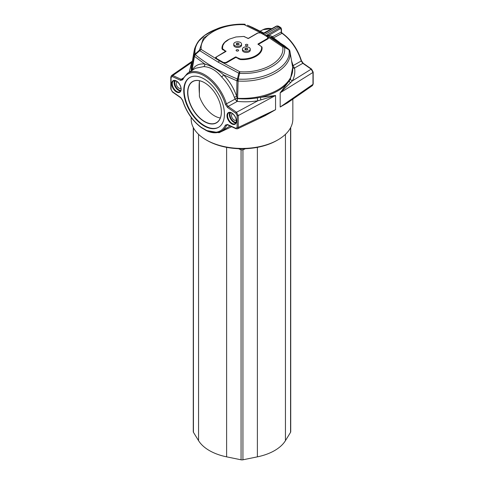 <?xml version="1.0" encoding="UTF-8"?>
<svg xmlns="http://www.w3.org/2000/svg" width="484" height="484" viewBox="0 0 484 484"><rect width="100%" height="100%" fill="white"/><g stroke="black" fill="none" stroke-linecap="round" stroke-linejoin="round"><path stroke-width="0.73" d="M199.444 81.197C199.027 84.234 198.991 88.191 199.347 93.061L199.396 93.587M220.323 117.987A23.722 13.697 60 0 1 199.396 96.322L199.396 80.719M221.376 111.241A23.722 13.697 60 0 1 216.469 122.682A23.722 13.697 60 0 1 204.611 121.502A23.722 13.697 60 0 1 189.559 84.894A23.722 13.697 60 0 1 192.747 81.59A23.722 13.697 60 0 1 205.107 83.067M221.388 111.931A23.861 13.776 -120 0 0 221.376 111.296A23.861 13.776 -120 0 0 205.059 83.036A23.861 13.776 -120 0 0 189.371 84.851A23.861 13.776 -120 0 0 200.691 118.961A23.861 13.776 -120 0 0 221.388 111.931M189.916 77.404A28.768 16.607 -120 0 0 184.168 90.447A28.768 16.607 -120 0 0 196.589 119.252A28.768 16.607 -120 0 0 218.677 127.231M183.738 90.696A28.768 16.607 60 0 1 189.692 77.531A28.768 16.607 60 0 1 218.466 94.138A28.768 16.607 60 0 1 218.466 127.359A28.768 16.607 60 0 1 196.292 119.651A28.768 16.607 60 0 1 183.738 90.696M257.954 119.088L275.559 109.693L265.19 115.64L237.602 128.786L238.243 127.48L238.243 115.579L236.494 112.282A0.841 0.43 124.9 0 0 235.859 113.256L237.099 115.555L237.099 127.455L235.859 128.327L227.498 124.515L225.399 125.102A32.706 18.882 60 0 1 206.837 130.553L201.32 127.365A32.706 18.882 60 0 1 182.758 100.484L180.659 97.472L172.298 91.627A0.841 0.43 124.9 0 0 172.407 91.972A0.841 0.43 124.9 0 0 172.413 91.978M172.298 91.627L171.058 89.328L171.058 77.428L172.298 76.557L180.659 80.374L182.758 79.781A32.706 18.882 60 0 1 204.079 75.734A32.706 18.882 60 0 1 225.399 104.405L227.498 107.412A0.841 0.43 -55.1 0 1 228.133 106.438L226.518 104.127A33.547 19.366 -120 0 0 187.471 73.308L195.367 68.286L203.758 66.598A2.232 1.682 96.7 0 0 204.768 64.009C198.827 63.428 194.55 65.642 191.948 70.664L194.471 56.338A2.795 1.525 -170.6 0 1 194.108 55.648L191.597 70.682M235.036 99.075L236.839 101.331L237.341 98.573L236.694 96.498C233.941 88.397 229.573 81.191 223.596 74.875L236.93 80.846L236.694 96.498A2.232 0.617 159.3 0 0 234.389 97.381L235.036 99.075A2.232 0.762 159.4 0 1 237.063 98.246A2.795 1.283 0.6 0 0 237.62 98.3L238.098 81.046A2.795 1.283 -177.9 0 1 236.93 80.846A2.795 1.137 108.9 0 1 237.408 78.977C220.898 72.255 206.849 64.148 195.27 54.65A2.795 1.482 178.6 0 0 194.108 55.648L194.108 55.599A2.795 1.482 178.6 0 1 195.27 54.595L199.747 50.651A2.795 0.514 -132.1 0 1 199.468 50.136L195.04 54.154A2.795 0.551 48.1 0 0 195.27 54.595L195.27 54.65A2.795 1.978 -45.6 0 0 194.471 56.338L204.768 64.009C211.242 65.939 217.516 69.563 223.596 74.875A2.232 0.714 135.9 0 1 221.593 76.902C227.208 82.843 231.473 89.673 234.389 97.381M237.075 98.3A2.232 0.768 159.2 0 0 235.055 99.129L225.399 104.405M260.918 99.879L275.559 95.499L260.61 97.369A2.232 0.805 -97.4 0 0 260.918 99.879L257.911 100.757L236.494 112.282L228.133 106.438L237.299 101.392L237.341 98.573M289.317 49.876A2.795 1.96 135 0 0 289.111 49.616A2.795 1.96 135 0 0 288.73 49.344L288.73 49.356A2.795 2.723 -5.2 0 1 289.892 51.159L289.892 51.141C293.123 67.518 266.49 82.891 238.152 81.028A2.795 0.665 -108.1 0 1 237.463 78.959L237.408 78.977A2.795 0.665 -108.1 0 0 238.098 81.046L238.225 79.086C266.018 80.919 292.13 65.842 288.96 49.798A2.795 1.537 -61.1 0 0 288.73 49.356L284.253 46.894A2.795 1.561 118.4 0 1 284.531 47.402L288.96 49.798A2.795 2.275 -7.9 0 1 289.892 51.159L292.693 67.518L290.461 78.765L289.305 80.804A50.838 29.349 180 0 1 260.61 97.369L257.349 97.883A2.232 0.575 -99.5 0 0 257.911 100.757C251.184 101.876 244.317 102.088 237.299 101.392M257.349 97.883C250.906 98.972 244.323 99.214 237.602 98.603L237.62 98.3A50.753 29.3 180 0 0 292.566 66.58L292.602 66.846M237.463 78.959A2.795 0.623 12.9 0 1 238.225 79.086L239.628 73.326A2.795 0.623 -166.4 0 0 238.751 73.169L237.463 78.959M268.293 35.205A1.119 0.623 115.7 0 0 268.457 36.137L269.419 36.578A1.119 0.907 113.1 0 1 269.158 35.138L265.964 35.622L268.457 36.137L284.253 46.894A2.795 1.875 131.9 0 0 282.735 46.924A2.795 2.251 -6.9 0 1 284.531 47.402C287.054 61.819 264.155 75.044 239.628 73.326L239.768 71.729A2.795 1.234 111.8 0 0 238.751 73.169L218.151 62.152L219.446 60.845L201.265 49.501A2.795 2.293 172.9 0 0 199.468 50.136L203.389 38.236L217.05 28.834L230.045 25.186L244.335 24.212M269.419 36.578L272.159 37.746L288.73 49.344A2.795 2.723 -5.5 0 1 289.892 51.141A2.795 1.67 170.2 0 0 289.886 51.11L289.886 51.11A2.795 2.795 0 0 0 289.111 49.616A2.795 1.96 135 0 0 289.105 49.61L284.525 45.817L272.31 37.831A1.119 0.907 132 0 1 272.262 36.536L269.158 35.138L280.242 28.738L281.228 29.306A0.841 0.484 -0 0 0 281.476 28.961L281.476 28.961A0.841 0.484 -0 0 0 281.476 28.955L281.476 32.059L281.948 32.954C291.09 39.597 297.593 48.854 301.453 60.718L301.217 60.996L302.833 63.313L311.194 69.158L312.979 72.431L312.979 84.331L312.458 85.571L287.327 102.959L280.182 107.025L289.644 101.356M289.88 51.068A2.795 1.67 170.2 0 1 289.886 51.11L292.56 66.556A2.795 1.615 -9.8 0 1 292.566 66.58M292.608 66.883L292.56 66.556M292.62 66.949A2.232 1.736 171.6 0 0 294.599 68.311L293.092 65.624L291.592 60.942M290.721 82.673A2.232 1.549 30.3 0 1 289.305 80.804L280.182 92.825L292.372 80.864A2.232 1.718 28.1 0 1 290.461 78.765M292.614 66.913A2.232 1.7 163.3 0 0 294.532 68.02L302.833 63.313A0.841 0.43 -55.1 0 1 303.226 63.277A0.841 0.43 -55.1 0 1 303.226 63.283L301.453 60.718M292.433 66.139A2.232 0.575 166.5 0 1 293.092 65.624L301.217 60.996A33.547 19.366 60 0 0 282.021 33.311L281.948 32.954M292.463 65.999A2.232 0.575 166.2 0 1 293.074 65.564M292.13 64.076A2.232 0.532 162.5 0 1 292.584 63.779M294.599 68.311C295.228 72.697 294.484 76.877 292.372 80.864L311.194 69.158A0.841 0.43 -55.1 0 1 311.587 69.121A0.841 0.43 -55.1 0 1 311.593 69.127A0.841 0.43 -55.1 0 1 311.605 69.133L303.226 63.283M206.837 130.553A0.841 0.538 -66.3 0 0 207.091 130.976A0.841 0.538 -66.3 0 1 207.091 130.976C212.349 133.251 216.983 133.39 221.006 131.394A33.547 19.366 -120 0 0 226.518 125.35L226.978 124.848L227.746 124.932A0.841 0.532 -65.5 0 1 227.74 124.932A0.841 0.532 -65.5 0 1 227.498 124.515M225.399 125.102A0.841 0.635 -155.3 0 0 226.518 125.35L227.504 124.848M230.1 126.009L221.006 131.394M237.602 128.792L236.107 128.75A0.841 0.532 -65.5 0 1 236.107 128.75L236.107 128.75A0.841 0.532 -65.5 0 1 235.859 128.327M182.783 78.874L181.167 79.328L172.806 75.51L171.481 75.571M192.251 61.825L191.628 62.49A2.232 1.761 -150.7 0 0 192.142 62.478M215.114 29.639L204.835 35.259L198.87 41.031L196.861 44.177L195.536 47.462L194.931 50.808L195.04 54.154A2.795 2.275 172.1 0 0 194.108 55.599L194.193 50.62L191.495 66.193A50.753 29.3 180 0 0 191.337 70.852M217.05 28.834C222.707 26.275 234.153 23.74 244.353 24.2L244.232 24.69A2.795 1.289 -69.9 0 1 245.225 24.369A2.795 1.289 -69.9 0 1 245.249 24.375A2.795 2.795 0 0 0 244.353 24.2A2.795 2.704 114.6 0 1 245.194 24.357M191.259 70.9L191.495 66.193M172.298 76.557A0.841 0.532 -65.5 0 1 172.806 75.51L191.628 62.49L189.214 72.201M207.091 130.976L201.423 127.703A0.841 0.423 -54.4 0 1 201.423 127.703L201.423 127.703A0.841 0.423 -54.4 0 1 201.32 127.365M205.875 130.408L219.071 132.719L231.63 126.711M271.899 36.306A1.119 0.907 113.1 0 0 272.159 37.746L273.539 37.873A1.119 0.665 61.8 0 1 272.861 36.548L272.262 36.536M279.589 42.386L273.539 37.873L282.021 33.311A1.119 0.714 56.7 0 1 281.283 32.029L272.861 36.548M263.907 33.39L263.302 33.16L263.181 34.013L276.872 26.106L277.937 25.967L276.467 26.069A0.841 0.484 60 0 1 276.872 26.106L278.342 26.844L264.252 34.86L267.87 37.207M280.908 27.697L279.419 26.711L278.342 26.844L279.661 27.715A0.841 0.484 60 0 1 280.242 28.738M281.476 28.961L280.829 27.636L279.661 27.715L265.964 35.622L282.735 46.924C285.173 60.73 263.236 73.393 239.768 71.729L219.446 60.845L223.197 62.896L226.306 62.896L235.896 57.354L240.258 59.538C252.2 60.458 263.338 54.033 261.971 47.002L258.335 44.401L267.924 38.865L268.559 38.109L268.136 37.153L264.518 34.824L260.803 32.894L257.694 32.96L248.104 38.496L244.184 36.518M281.258 32.343L281.283 32.029L281.258 32.343M281.906 33.378A1.119 0.665 61.8 0 1 281.228 32.053L281.228 29.306M264.27 33.112L263.786 32.985M276.467 26.069L263.496 33.239A1.119 1.077 106.3 0 1 263.302 33.16L247.421 25.229M218.151 62.152L199.747 50.651A2.795 1.93 -49.8 0 1 201.265 49.501C198.827 36.209 220.764 23.547 244.232 24.69L263.181 34.013L264.191 33.16M180.949 87.967A3.63 2.099 60 0 1 180.617 88.257A3.63 2.099 60 0 1 176.981 86.158A3.63 2.099 60 0 1 176.981 81.965A3.63 2.099 60 0 1 177.398 81.814M236.252 119.899A3.63 2.099 60 0 1 235.914 120.183A3.63 2.099 60 0 1 232.284 118.084A3.63 2.099 60 0 1 232.284 113.891A3.63 2.099 60 0 1 232.701 113.746M203.758 66.598C210.334 67.004 216.281 70.434 221.593 76.902M292.838 99.147L292.838 119.094A50.838 29.349 180 0 1 277.949 139.846A50.838 29.349 180 0 1 206.057 139.846A50.838 29.349 180 0 1 206.051 139.846A50.838 29.349 180 0 1 191.162 119.094L191.162 117.406M207.043 140.414L206.051 139.846L207.043 140.414A49.441 28.544 -0 0 0 276.957 140.414L277.949 139.846M267.652 37.032L267.598 38.454L258.002 43.996L261.499 46.73C262.842 53.464 251.946 59.75 240.306 58.963L235.569 56.949L225.974 62.484L223.505 62.521L216.348 58.383L216.402 56.961L225.998 51.425L222.501 48.684L222.779 45.635L224.6 42.556L229.283 39.137L236.004 36.965L243.694 36.451L248.431 38.466L258.026 32.93L260.495 32.9L264.252 34.86M225.998 51.425L225.98 51.05L215.555 57.457L215.864 58.643L219.482 60.821L219.748 60.554M261.469 46.609L261.499 46.73A0.502 0.405 171.6 0 0 261.971 47.002M258.166 44.449L258.335 44.401A0.557 0.321 60 0 1 258.002 43.996L258.02 44.371M193.279 127.467L193.279 431.764A2.795 1.615 0 0 0 193.437 432.303L198.555 440.646A46.089 26.608 0 0 0 226.615 456.848L241.068 459.8A2.795 1.615 0 0 0 242.932 459.8L257.385 456.848A46.089 26.608 0 0 0 285.445 440.646L290.563 432.303A2.795 1.615 0 0 0 290.721 431.764L290.721 127.467M216.064 57.239L216.402 56.961M250.258 49.078L250.258 50.215A3.908 2.257 180 0 1 246.344 52.478A3.908 2.257 180 0 1 242.436 50.215L242.436 49.078A3.908 2.257 180 0 1 244.85 46.99A3.908 2.257 180 0 1 249.109 47.48A3.908 2.257 180 0 1 250.258 49.078A3.908 2.257 180 0 1 246.344 51.334A3.908 2.257 180 0 1 242.436 49.078M241.564 44.062L241.564 45.2A3.908 2.257 180 0 1 237.656 47.456A3.908 2.257 180 0 1 233.742 45.2L233.742 44.062A3.908 2.257 180 0 1 236.156 41.975A3.908 2.257 180 0 1 240.421 42.465A3.908 2.257 180 0 1 241.564 44.062A3.908 2.257 180 0 1 237.656 46.319A3.908 2.257 180 0 1 233.742 44.062M236.476 50.899A1.246 0.72 180 0 1 236.113 50.39A1.246 0.72 180 0 1 237.36 49.67A1.246 0.72 180 0 1 238.606 50.39A1.246 0.72 180 0 1 237.838 51.05A1.246 0.72 180 0 1 236.476 50.899M245.763 45.538A1.246 0.72 180 0 1 245.394 45.03A1.246 0.72 180 0 1 246.64 44.31A1.246 0.72 180 0 1 247.887 45.03A1.246 0.72 180 0 1 247.118 45.696A1.246 0.72 180 0 1 245.763 45.538M247.856 49.314L247.451 48.436L245.939 48.206L244.831 48.842L245.237 49.713L246.749 49.949L247.856 49.314M247.451 48.436L247.451 49.543M245.939 48.206L245.939 49.822M245.412 148.709L242.932 149.84L241.068 149.84L238.588 148.709M239.169 44.292L238.763 43.421L237.251 43.185L236.144 43.826L236.549 44.697L238.061 44.933L239.169 44.292M237.251 43.185L237.251 44.806M238.763 43.421L238.763 44.528M227.498 107.412L235.859 113.256M176.43 81.01A6.697 3.866 -120 0 0 172.328 86.848A6.697 3.866 -120 0 0 180.526 91.579A6.697 3.866 -120 0 0 176.43 81.01M231.727 112.941A6.697 3.866 -120 0 0 227.631 118.774A6.697 3.866 -120 0 0 235.829 123.511A6.697 3.866 -120 0 0 231.727 112.941M237.099 115.555A0.841 0.484 180 0 0 238.243 115.579L275.559 95.499L275.559 109.693L238.243 127.48A0.841 0.484 180 0 1 237.099 127.455M312.458 85.571L313.184 84.016A0.841 0.484 -0 0 0 313.184 84.01A0.841 0.484 -0 0 1 312.979 84.331L280.182 107.025L280.182 92.825L312.979 72.431A0.841 0.484 -0 0 0 313.184 72.116A0.841 0.484 -0 0 0 313.184 72.11A0.841 0.484 -0 0 0 313.184 72.098M180.659 80.374A0.841 0.532 -65.5 0 1 181.167 79.328L183.097 78.087M182.758 79.781A0.841 0.635 -155.3 0 1 182.589 79.092L182.395 79.334M272.087 28.598L262.993 29.706A33.547 19.366 60 0 1 271.935 28.689M171.058 77.428A0.841 0.484 180 0 1 170.816 77.089A0.841 0.484 180 0 1 170.816 77.083A0.841 0.484 180 0 1 170.816 77.077L171.53 75.54M201.423 127.703C192.572 121.012 186.279 111.907 182.547 100.382L182.758 100.484M171.058 89.328A0.841 0.484 180 0 1 170.816 88.989A0.841 0.484 180 0 1 170.816 88.983L170.816 77.089M182.547 100.382L180.774 97.816A0.841 0.43 -55.1 0 1 180.774 97.816L180.774 97.816A0.841 0.43 -55.1 0 1 180.659 97.472M249.841 26.233L264.143 33.184L251.74 27.037M235.2 123.65A6.28 3.624 60 0 1 228.884 120.05A6.28 3.624 60 0 1 228.92 112.778L231.818 113.129C235.472 115.513 236.73 120.147 236.319 121.466L235.2 123.65M179.897 91.724A6.28 3.624 60 0 1 173.581 88.124A6.28 3.624 60 0 1 173.617 80.852L176.515 81.203C180.169 83.587 181.427 88.215 181.016 89.534L179.897 91.724M174.633 80.616A6.232 3.6 -120 0 0 175.389 87.078A6.232 3.6 -120 0 0 180.611 90.968M180.847 90.411A5.814 3.358 60 0 1 175.892 86.787A5.814 3.358 60 0 1 175.232 80.683M229.936 112.542A6.232 3.6 -120 0 0 230.693 119.003A6.232 3.6 -120 0 0 235.914 122.894M236.15 122.337A5.814 3.358 60 0 1 231.195 118.719A5.814 3.358 60 0 1 230.535 112.615M228.212 39.706C223.687 42.302 221.624 45.405 222.029 49.011L225.665 51.449A0.557 0.321 -120 0 0 225.865 51.498M267.924 38.865A0.557 0.321 60 0 1 267.598 38.454M222.658 49.773L222.991 49.295M222.029 49.011A0.502 0.411 171.3 0 0 222.501 48.684M239.247 58.685L238.908 59.157M240.306 58.963L240.258 59.538M285.445 134.334L285.445 440.646M290.563 127.77L290.563 432.303M257.385 147.36L257.385 456.848M198.555 134.334L198.555 440.646M226.615 147.36L226.615 456.848M216.348 58.383A0.557 0.339 -59.1 0 1 216.021 58.752M223.505 62.521A0.557 0.302 -60.8 0 1 223.197 62.896M226.306 62.896A0.557 0.321 60 0 1 225.974 62.484M235.569 56.949A0.557 0.321 -120 0 0 235.896 57.354L236.216 56.961M193.437 432.303L193.437 127.77M241.068 149.84L241.068 459.8M242.932 459.8L242.932 149.84M313.184 84.01L313.184 72.11L311.587 69.121M192.378 61.111L171.536 75.534M227.74 124.932L236.107 128.75M172.413 91.972L170.816 88.983M172.407 91.972L180.774 97.816M279.419 26.711L277.937 25.967M262.993 29.706L260.265 31.127M250.252 26.402L247.487 25.259M187.471 73.308L182.589 79.092M214.612 29.845L217.086 28.822M214.6 29.851C209.112 32.113 204.593 34.975 201.029 38.436C198.573 40.474 196.437 43.893 194.628 48.696L194.193 50.62"/></g></svg>
